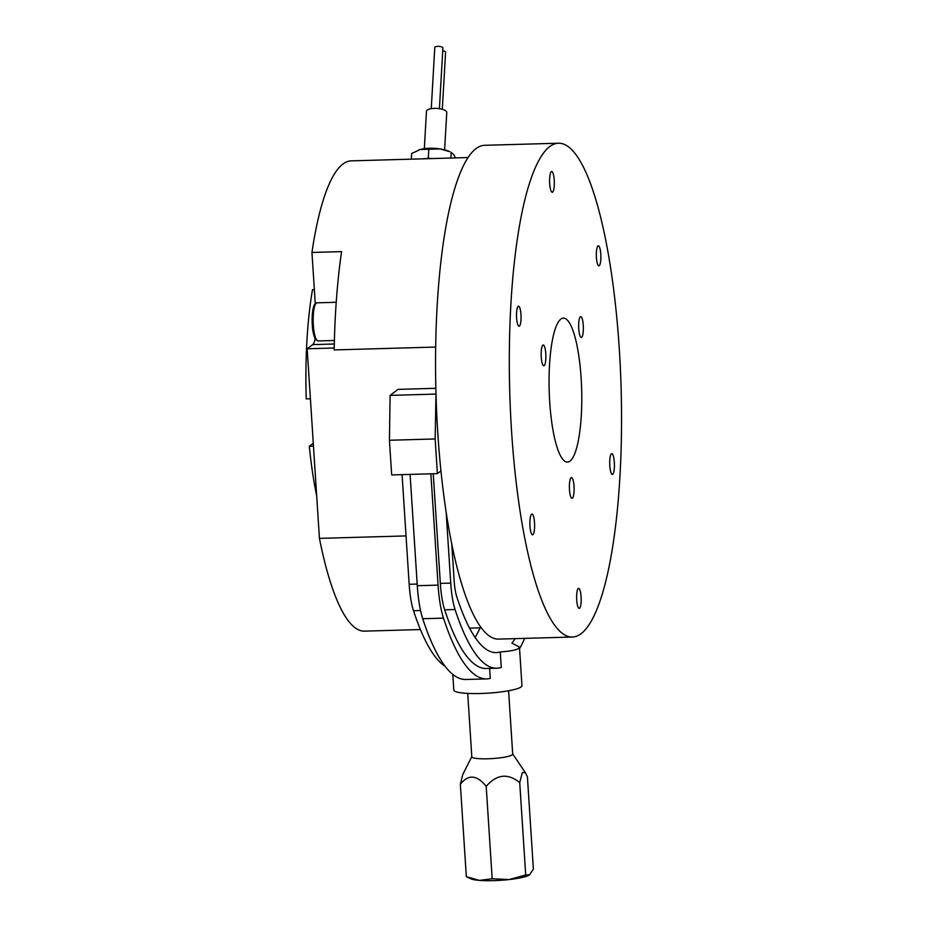 <?xml version="1.0" encoding="UTF-8"?>
<svg xmlns="http://www.w3.org/2000/svg" width="927" height="927" viewBox="0 0 927 927"><rect width="100%" height="100%" fill="white"/><g stroke="black" fill="none" stroke-linecap="round" stroke-linejoin="round"><path stroke-width="1.39" d="M442.735 50.753A4.067 1.414 3.3 0 1 445.586 52.271L442.306 109.305M431.264 108.668L434.775 47.544A4.067 1.414 3.3 0 1 437.938 46.35A4.067 1.414 3.3 0 1 442.897 48.007L439.41 108.679M424.323 148.679L426.466 111.356A10.162 3.523 3.3 0 1 434.369 108.378A10.162 3.523 3.3 0 1 446.756 112.526L444.612 149.85M529.41 874.995A30.487 4.716 176.3 0 1 529.387 875.007A30.487 4.716 176.3 0 1 509.108 879.561A30.487 4.716 176.3 0 1 493.384 880.65A30.487 4.716 176.3 0 1 479.421 880.395A30.487 4.716 176.3 0 1 470.835 878.784L466.327 876.675L460.348 784.277C468.262 774.115 476.884 774.798 486.2 786.339C496.675 774.242 507.845 772.991 519.723 782.597L522.353 772.469L525.435 772.759L527.405 776.78L533.384 869.19L529.387 875.007M529.711 874.775L525.702 874.995L509.108 879.561L492.179 878.75L479.421 880.395L466.327 876.675M418.703 149.989L418.795 149.954A20.324 7.045 3.3 0 1 418.795 149.954A20.324 7.045 3.3 0 1 420.337 149.479A20.324 7.045 3.3 0 1 429.63 148.25A20.324 7.045 3.3 0 1 440.128 148.923A20.324 7.045 3.3 0 1 449.954 151.75L440.128 148.923L420.337 149.479L411.634 153.511L411.31 159.154M525.702 874.995L519.723 782.597M492.179 878.75L486.2 786.339M471.808 756.583L462.77 774.532L460.348 784.277M455.424 157.903L453.906 154.797L451.217 152.387L450.893 158.03M467.718 693.396L471.808 756.722A20.487 3.175 -3.7 0 0 487.787 758.784A20.487 3.175 -3.7 0 0 512.701 754.08L508.599 690.754M427.208 158.529L428.32 157.857L429.792 158.494M428.842 148.841L428.32 157.857M570.024 461.113A72.005 16.246 -91.6 0 1 567.463 462.098A72.005 16.246 -91.6 0 1 549.398 396.316A72.005 16.246 -91.6 0 1 560.835 319.12A72.005 16.246 -91.6 0 1 563.384 318.135A72.005 16.246 -91.6 0 1 581.449 383.929A72.005 16.246 -91.6 0 1 570.024 461.113M530.545 516.409A10.406 2.352 -91.6 0 1 531.959 514.045A10.406 2.352 -91.6 0 1 534.369 520.893A10.406 2.352 -91.6 0 1 533.964 532.457A10.406 2.352 -91.6 0 1 532.55 534.833A10.406 2.352 -91.6 0 1 530.14 527.984A10.406 2.352 -91.6 0 1 530.545 516.409M554.23 180.151A10.406 2.352 -91.6 0 1 552.26 192.271A10.406 2.352 -91.6 0 1 549.688 183.581A10.406 2.352 -91.6 0 1 551.669 171.472A10.406 2.352 -91.6 0 1 554.23 180.151M611.507 473.79A10.406 2.352 -91.6 0 1 609.711 462.237A10.406 2.352 -91.6 0 1 611.774 453.651A10.406 2.352 -91.6 0 1 612.631 454.311A10.406 2.352 -91.6 0 1 614.427 465.875A10.406 2.352 -91.6 0 1 612.365 474.45A10.406 2.352 -91.6 0 1 611.507 473.79M544.079 345.655A10.406 2.352 -91.6 0 1 545.876 357.208A10.406 2.352 -91.6 0 1 543.813 365.794A10.406 2.352 -91.6 0 1 542.955 365.134A10.406 2.352 -91.6 0 1 541.159 353.581A10.406 2.352 -91.6 0 1 543.222 344.995A10.406 2.352 -91.6 0 1 544.079 345.655M582.712 335.053A10.406 2.352 -91.6 0 1 581.299 337.428A10.406 2.352 -91.6 0 1 578.9 330.58A10.406 2.352 -91.6 0 1 579.305 319.004A10.406 2.352 -91.6 0 1 580.719 316.628A10.406 2.352 -91.6 0 1 583.118 323.488A10.406 2.352 -91.6 0 1 582.712 335.053M569.479 489.653A10.406 2.352 -91.6 0 1 571.461 477.532A10.406 2.352 -91.6 0 1 574.022 486.223A10.406 2.352 -91.6 0 1 572.052 498.332A10.406 2.352 -91.6 0 1 569.479 489.653M579.537 608.239A10.012 2.26 -91.6 0 1 579.178 608.379A10.012 2.26 -91.6 0 1 576.664 599.236A10.012 2.26 -91.6 0 1 578.251 588.494A10.012 2.26 -91.6 0 1 578.61 588.355A10.012 2.26 -91.6 0 1 581.125 597.509A10.012 2.26 -91.6 0 1 579.537 608.239M516.571 312.677A10.012 2.26 -91.6 0 1 518.506 306.177A10.012 2.26 -91.6 0 1 520.997 319.688A10.012 2.26 -91.6 0 1 519.074 326.2A10.012 2.26 -91.6 0 1 516.571 312.677M600.175 249.433A10.012 2.26 -91.6 0 1 600.766 260.047A10.012 2.26 -91.6 0 1 598.888 265.817A10.012 2.26 -91.6 0 1 597.023 262.167A10.012 2.26 -91.6 0 1 596.443 251.565A10.012 2.26 -91.6 0 1 598.321 245.794A10.012 2.26 -91.6 0 1 600.175 249.433M519.572 648.703A293.152 66.141 88.4 0 0 524.647 638.367M430.87 473.813L438.065 585.122A52.039 11.738 88.4 0 0 443.488 618.135A303.558 68.482 88.4 0 0 486.687 678.9A303.558 68.482 88.4 0 0 490.267 678.379L489.618 668.402M410.093 474.404L417.289 585.713A52.039 11.738 88.4 0 0 422.712 618.726A303.558 68.482 88.4 0 0 465.91 679.491L486.687 678.9M515.192 638.633A277.544 62.619 88.4 0 1 511.913 643.129L519.456 647.069L521.959 685.656A34.137 5.284 176.3 0 1 480.441 693.5A34.137 5.284 176.3 0 1 453.813 690.07L452.805 674.381M446.119 511.82L450.731 583.118A41.634 9.397 88.4 0 0 455.064 609.526A293.152 66.141 88.4 0 0 496.779 668.205A293.152 66.141 88.4 0 0 501.287 667.382L500.279 651.924C509.85 651.299 515.968 650.14 518.645 648.437L519.456 647.069M433.245 473.743L440.337 583.407A41.634 9.397 88.4 0 0 444.67 609.815A293.152 66.141 88.4 0 0 486.397 668.494L496.779 668.205M549.676 146.605A246.999 55.724 88.4 0 0 510.464 411.356A246.999 55.724 88.4 0 0 572.423 637.011A246.999 55.724 88.4 0 0 581.171 633.628A246.999 55.724 88.4 0 0 620.395 368.876A246.999 55.724 88.4 0 0 558.436 143.221A246.999 55.724 88.4 0 0 549.676 146.605M475.111 637.452A277.544 62.619 88.4 0 0 480.116 627.857M422.712 158.83A26.419 9.166 3.3 0 1 427.567 158.517A26.419 9.166 3.3 0 1 432.642 158.552M435.829 388.309L398.054 389.375L390.105 395.389L389.433 440.255L391.681 474.925L437.393 473.627L435.157 438.958L435.98 393.987A246.999 55.724 -91.6 0 1 475.922 148.691A246.999 55.724 -91.6 0 1 484.682 145.307L558.436 143.221M389.433 440.255L435.157 438.958M451.762 543.906L454.137 580.534A26.014 5.875 88.4 0 0 456.849 597.046A277.544 62.619 88.4 0 0 496.339 652.596A277.544 62.619 88.4 0 0 500.279 651.924M402.075 474.636L409.166 584.288A41.634 9.397 88.4 0 0 413.5 610.708A293.152 66.141 88.4 0 0 445.122 666.293M390.105 395.389L435.817 394.091M572.423 637.011L498.656 639.109A246.999 55.724 -91.6 0 1 440.951 470.939A246.999 55.724 -91.6 0 1 435.98 393.987M440.951 470.939L437.393 473.627M315.261 303.592L311.947 252.457L341.588 251.623A235.238 53.071 88.4 0 0 334.183 349.931L435.655 347.057M313.465 446.096L309.294 446.211L313.28 443.199M316.698 496.072A160.023 36.107 -91.6 0 1 309.294 446.211M314.357 289.618L312.515 289.676A160.023 36.107 -91.6 0 0 306.223 398.888L310.406 398.772M311.947 252.457A235.238 53.071 -91.6 0 1 342.863 164.079A235.238 53.071 -91.6 0 1 351.194 160.858L468.031 157.555M334.218 348.019L307.173 348.784L312.677 344.612A22.874 5.156 88.4 0 0 315.18 338.83M406.038 535.922L319.433 538.378L307.173 348.784M420.429 629.549L364.52 631.136A235.238 53.071 -91.6 0 1 319.433 538.378M315.365 304.299A17.683 3.986 88.4 0 0 312.132 319.467A17.683 3.986 88.4 0 0 315.203 338.482M316.964 302.828A19.061 4.299 88.4 0 0 313.175 318.552A19.061 4.299 88.4 0 0 316.478 339.734A19.061 4.299 88.4 0 0 318.042 340.939L315.377 339.178C314.786 339.514 312.457 330.452 312.457 327.289L312.26 314.89C312.944 306.791 314.508 302.77 316.964 302.828L336.223 302.283M422.712 618.726L443.488 618.135M417.289 585.713L438.065 585.122M444.67 609.815L455.064 609.526M440.337 583.407L450.731 583.118M409.166 584.288L417.185 584.068M413.5 610.708L420.534 610.499M334.299 343.998L312.677 344.612M512.689 753.941L525.435 772.759M318.042 340.939L334.392 340.476M481.345 627.822L469.572 628.158"/></g></svg>
